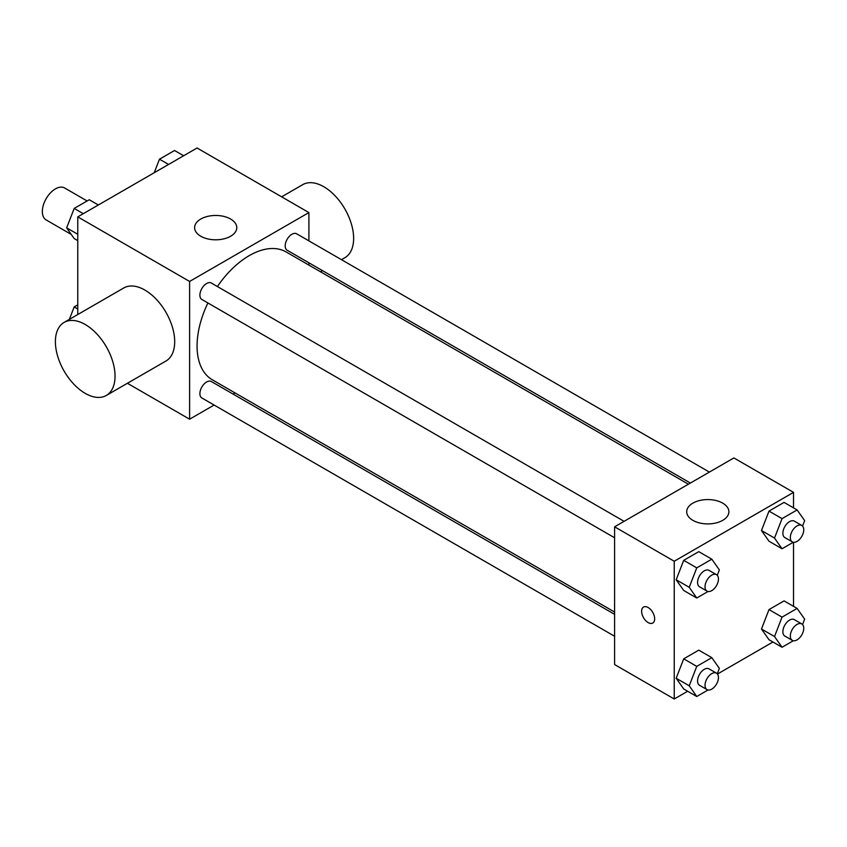 <?xml version="1.0" encoding="UTF-8"?>
<svg xmlns="http://www.w3.org/2000/svg" width="847" height="847" viewBox="0 0 847 847"><rect width="100%" height="100%" fill="white"/><g stroke="black" fill="none" stroke-linecap="round" stroke-linejoin="round"><path stroke-width="1.27" d="M87.125 200.972L64.626 187.981A18.454 10.651 120 0 0 50.407 192.925A18.454 10.651 120 0 0 42.35 211.496A18.454 10.651 120 0 0 46.172 219.945L71.275 234.439M77.765 314.533L77.765 216.874L197.065 148.003L308.901 212.576L308.901 240.876M214.111 405.046L189.601 419.201L127.399 383.278M235.085 392.934L233.094 394.088M207.907 302.972A73.805 42.615 120 0 0 197.065 346.021A73.805 42.615 120 0 0 212.343 379.805L614.594 612.042M688.399 484.198L286.159 251.961A73.805 42.615 120 0 0 217.404 286.53M308.901 262.792L308.901 265.09M189.601 419.201L189.601 281.448L308.901 212.576M709.384 472.086L296.641 233.793A9.486 5.474 120 0 0 289.335 236.345A9.486 5.474 120 0 0 285.185 245.895A9.486 5.474 120 0 0 287.154 250.236L690.4 483.044M614.594 614.34L211.348 381.531A9.486 5.474 120 0 0 204.032 384.072A9.486 5.474 120 0 0 199.892 393.622A9.486 5.474 120 0 0 201.861 397.974L614.594 636.256M614.594 537.771L201.861 299.478A9.486 5.474 -60 0 1 201.861 288.52A9.486 5.474 -60 0 1 211.348 283.046L624.08 521.328M189.601 281.448L77.765 216.874M200.792 236.249A21.09 12.176 180 0 1 194.609 227.642A21.09 12.176 180 0 1 215.699 215.466A21.09 12.176 180 0 1 236.789 227.642A21.09 12.176 180 0 1 223.767 238.886A21.09 12.176 180 0 1 200.792 236.249M64.128 322.4L123.778 287.969A42.181 24.351 60 0 1 156.282 299.266A42.181 24.351 60 0 1 174.694 341.712A42.181 24.351 60 0 1 165.959 361.023L106.309 395.454A42.181 24.351 60 0 1 64.128 371.102A42.181 24.351 60 0 1 64.128 322.4A42.181 24.351 60 0 1 96.632 333.707A42.181 24.351 60 0 1 115.044 376.153A42.181 24.351 60 0 1 106.309 395.454M341.479 259.68L344.898 257.71A42.181 24.351 -120 0 0 344.898 209.008A42.181 24.351 -120 0 0 302.718 184.657L281.638 196.832M687.658 691.247L674.244 698.997L614.594 664.556L614.594 526.813L733.883 457.941L793.533 492.372L793.533 507.872M772.951 642.005L717.462 674.043M769.002 541.233L761.474 530.518L769.002 511.101L784.068 502.398L769.002 511.101L761.474 530.518L769.002 541.233L782.046 548.771L774.518 538.046L782.046 518.629L797.112 509.936L804.65 520.651L802.554 526.051M683.709 688.971L676.171 678.256L683.709 658.839L698.775 650.136L683.709 658.839L676.171 678.256L683.709 688.971L696.753 696.499L689.225 685.784L696.753 666.367L711.819 657.674L719.357 668.389L717.261 673.788M793.533 542.281L793.533 606.357M674.244 698.997L674.244 561.243L793.533 492.372M769.002 639.729L761.474 629.003L769.002 609.596L784.068 600.894L769.002 609.596L761.474 629.003L769.002 639.729L782.046 647.256L774.518 636.542L782.046 617.124L797.112 608.421L804.65 619.146L802.554 624.546M683.709 590.475L676.171 579.761L683.709 560.343L698.775 551.651L683.709 560.343L676.171 579.761L683.709 590.475L696.753 598.014L689.225 587.299L696.753 567.882L711.819 559.179L719.357 569.893L717.261 575.304M674.244 561.243L614.594 526.813M692.878 520.354A21.09 12.176 180 0 1 686.705 511.747A21.09 12.176 180 0 1 707.796 499.571A21.09 12.176 180 0 1 728.886 511.747A21.09 12.176 180 0 1 715.863 522.991A21.09 12.176 180 0 1 692.878 520.354M654.667 618.818A9.222 5.326 60 0 1 652.762 623.043A9.222 5.326 60 0 1 643.529 617.717A9.222 5.326 60 0 1 643.529 607.066A9.222 5.326 60 0 1 650.644 609.544A9.222 5.326 60 0 1 654.667 618.818M652.762 623.043A9.222 5.326 60 0 1 643.54 617.717A9.222 5.326 60 0 1 643.529 607.066M708.039 591.502L696.753 598.014M716.488 574.679L709.034 570.38A9.486 5.474 120 0 0 701.718 572.921A9.486 5.474 120 0 0 697.579 582.471A9.486 5.474 120 0 0 699.548 586.812L707.001 591.121A9.486 5.474 120 0 0 716.488 585.637A9.486 5.474 120 0 0 716.488 574.679A9.486 5.474 120 0 0 709.172 577.22A9.486 5.474 120 0 0 705.032 586.77A9.486 5.474 120 0 0 707.001 591.121M689.225 587.299L676.171 579.761M696.753 567.882L683.709 560.343M711.819 559.179L698.775 551.651M793.332 542.249L782.046 548.771M801.781 525.436L794.327 521.127A9.486 5.474 120 0 0 787.011 523.679A9.486 5.474 120 0 0 782.872 533.229A9.486 5.474 120 0 0 784.841 537.57L792.294 541.879A9.486 5.474 120 0 0 801.781 536.395A9.486 5.474 120 0 0 801.781 525.436A9.486 5.474 120 0 0 794.475 527.977A9.486 5.474 120 0 0 790.325 537.527A9.486 5.474 120 0 0 792.294 541.879M774.518 538.046L761.474 530.518M782.046 518.629L769.002 511.101M797.112 509.936L784.068 502.398M708.039 689.987L696.753 696.499M716.488 673.174L709.034 668.865A9.486 5.474 120 0 0 701.718 671.406A9.486 5.474 120 0 0 697.579 680.956A9.486 5.474 120 0 0 699.548 685.308L707.001 689.606A9.486 5.474 120 0 0 716.488 684.132A9.486 5.474 120 0 0 716.488 673.174A9.486 5.474 120 0 0 709.172 675.715A9.486 5.474 120 0 0 705.032 685.265A9.486 5.474 120 0 0 707.001 689.606M689.225 685.784L676.171 678.256M696.753 666.367L683.709 658.839M711.819 657.674L698.775 650.136M793.332 640.745L782.046 647.256M801.781 623.932L794.327 619.623A9.486 5.474 120 0 0 787.011 622.164A9.486 5.474 120 0 0 782.872 631.714A9.486 5.474 120 0 0 784.841 636.065L792.294 640.364A9.486 5.474 120 0 0 801.781 634.89A9.486 5.474 120 0 0 801.781 623.932A9.486 5.474 120 0 0 794.475 626.473A9.486 5.474 120 0 0 790.325 636.023A9.486 5.474 120 0 0 792.294 640.364M774.518 636.542L761.474 629.003M782.046 617.124L769.002 609.596M797.112 608.421L784.068 600.894M77.765 240.643L74.187 238.579L66.648 227.854L74.187 208.436L89.253 199.744L98.347 204.995M77.765 234.27L66.648 227.854M83.281 213.688L74.187 208.436M154.228 172.735L159.48 159.194L174.546 150.501L183.64 155.753M168.574 164.445L159.48 159.194M69.348 319.393L74.187 306.932L77.765 304.867M77.765 308.996L74.187 306.932M320.505 271.792L322.495 270.638"/></g></svg>
